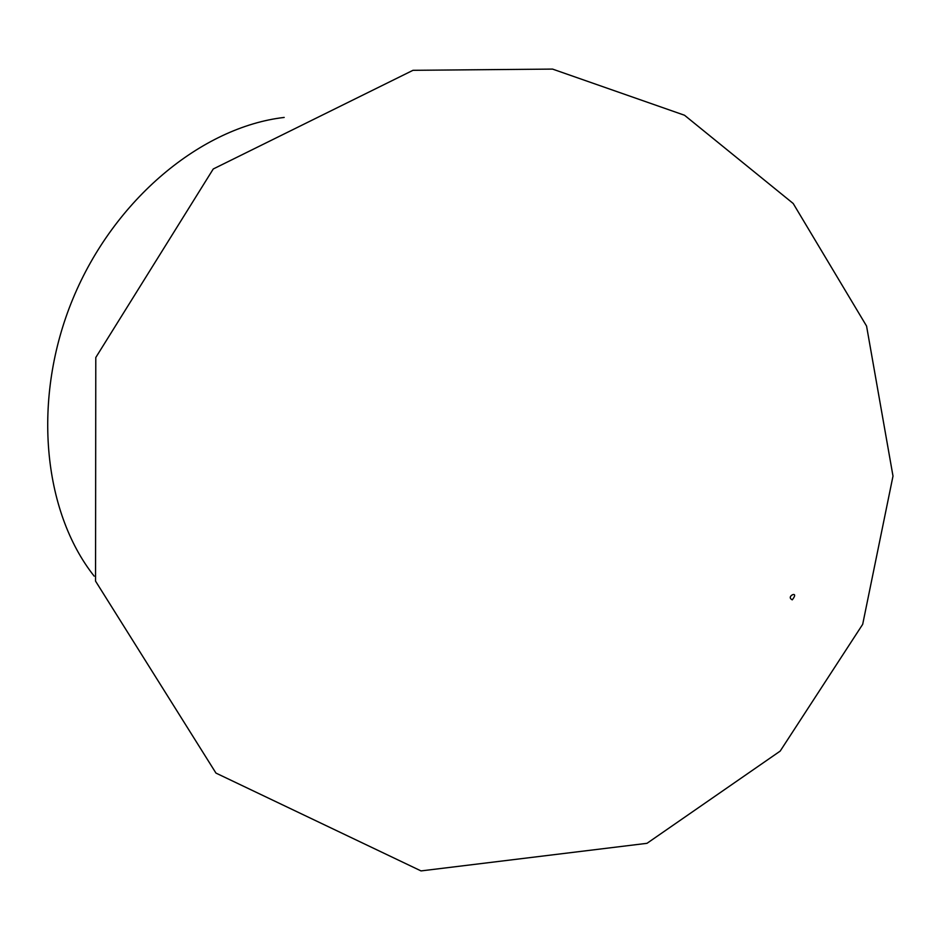 <?xml version="1.0" encoding="UTF-8"?>
<svg xmlns="http://www.w3.org/2000/svg" width="940" height="940" viewBox="0 0 940 940"><rect width="100%" height="100%" fill="white"/><g stroke="black" fill="none" stroke-linecap="round" stroke-linejoin="round"><path stroke-width="1.41" d="M94.153 576.126C42.688 511.137 31.631 398.255 72.968 298.638C114.187 198.975 201.841 126.982 284.197 117.43M792.279 599.837C800.21 589.744 785.053 596.407 792.279 599.837M412.989 70.312L213.251 168.977L95.786 357.505L95.551 581.131L215.965 773.091L421.026 870.91L646.99 843.321L780.177 751.107L862.685 624.325L893 476.087L866.562 326.051L793.195 203.487L684.52 115.244L552.544 69.09L412.989 70.312"/></g></svg>
